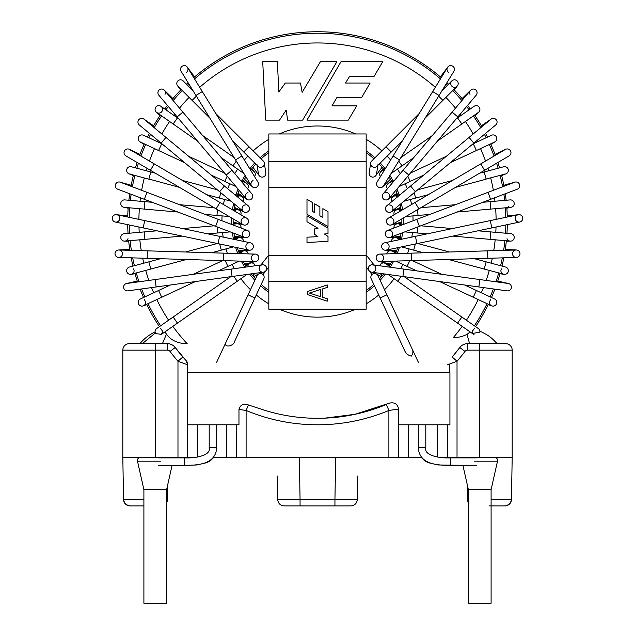 <?xml version="1.0" encoding="UTF-8"?>
<svg xmlns="http://www.w3.org/2000/svg" width="635" height="635" viewBox="0 0 635 635"><rect width="100%" height="100%" fill="white"/><g stroke="black" fill="none" stroke-linecap="round" stroke-linejoin="round"><path stroke-width="0.95" d="M491.101 489.68L491.101 603.25L468.384 603.25L468.384 489.68L491.101 489.68L497.507 461.193C497.729 458.891 496.673 457.573 494.347 457.232L465.137 457.232L468.384 457.232L463.24 457.843M166.616 489.68L166.616 603.25L143.899 603.25L143.899 489.68L166.616 489.68L172.093 465.328L167.759 484.592L167.497 499.531L166.616 499.554M277.265 476.02L277.685 499.531C278.122 503.412 280.281 505.539 284.17 505.904C280.281 505.539 278.122 503.412 277.685 499.531A73364.852 73364.844 -91 0 1 277.447 486.466M357.735 476.02L357.315 499.531C356.878 503.412 354.719 505.539 350.83 505.904L284.17 505.904L300.061 505.904L284.17 505.904L300.061 505.904L300.061 499.531L277.685 499.531M299.323 457.232L300.061 499.531L334.939 499.531L334.939 505.904L350.83 505.904C354.719 505.539 356.878 503.412 357.315 499.531L334.939 499.531L335.677 457.232M280.479 499.57L286.568 499.57M143.899 499.539L123.547 499.531L122.809 457.232L122.809 350.155L155.257 350.155L155.257 457.232L177.975 457.232L177.975 361.236L187.706 364.871L177.975 361.236L182.864 356.981L185.999 360.482A6.493 6.493 142.4 0 1 187.627 363.879L187.261 362.514M143.899 505.904L130.04 505.904L143.899 505.904M505.698 343.662L467.574 343.662L505.698 343.662A6.493 6.493 0 0 1 512.191 350.155L512.191 457.232L447.294 457.232L447.294 424.783L447.294 457.232L438.753 457.232M488.926 343.662L479.742 343.662L479.742 457.232M398.621 457.232L398.621 409.059L398.621 457.232L388.89 457.232L388.89 410.456L398.621 409.059L398.621 457.232L421.513 457.232M324.858 418.14A178.467 178.467 0 0 0 354.933 414.322A178.467 178.467 0 0 1 324.858 418.14L354.933 414.322L389.509 403.122A6.493 6.493 0 0 1 389.533 403.114A6.493 6.493 0 0 0 389.509 403.122A6.493 6.493 96.9 0 1 389.604 403.082A6.493 6.493 96.9 0 0 389.509 403.122L388.715 403.471M196.247 457.232L177.975 457.232M187.706 457.232L187.706 424.783L187.706 457.232M213.487 457.232L226.647 457.232L226.647 424.783M398.621 424.783L449.929 424.783L449.929 372.832L187.666 372.832L187.666 424.783L238.966 424.783L238.966 409.432L246.11 410.456L246.11 457.232L236.379 457.232L236.379 424.783L236.379 457.232L226.647 457.232M263.033 409.781A178.467 178.467 0 0 0 386.382 404.463L388.89 410.456A184.96 184.96 0 0 1 246.11 410.456L248.412 404.963L263.08 409.797M452.136 356.981L457.025 361.236L447.294 364.871M453.604 355.267L452.16 356.997L457.025 361.236A184.96 184.96 0 0 0 464.987 351.441L459.811 347.52L453.604 355.267A178.467 178.467 0 0 0 459.811 347.52A9.731 9.731 0 0 1 467.574 343.662L467.574 350.155L512.191 350.155M164.87 331.93A188.349 188.349 0 0 0 167.727 335.78L166.457 334.161L162.417 343.662L167.426 343.662L167.426 350.155L155.257 350.155L155.257 343.662L129.302 343.662L167.426 343.662A9.731 9.731 0 0 1 175.189 347.52A178.467 178.467 0 0 0 182.864 356.981A178.467 178.467 0 0 1 175.189 347.52L186.007 360.49L187.706 364.871L185.999 360.482A6.493 6.493 142.4 0 1 187.627 363.879A6.493 6.493 142.4 0 0 186.095 360.585A6.493 6.493 142.4 0 1 187.627 363.879M246.11 457.232L388.89 457.232M155.257 457.232L122.809 457.232M129.302 343.662A6.493 6.493 0 0 0 122.809 350.155A6.493 6.493 0 0 1 129.302 343.662M504.96 505.904A6.493 6.493 0 0 0 511.453 499.531C510.77 503.158 508.611 505.285 504.96 505.904L489.474 505.904L504.96 505.904A6.493 6.493 -90 0 0 511.453 499.531L512.191 457.232M468.384 499.554L467.503 499.531L467.241 484.592L462.907 465.328L438.094 464.963L427.982 462.605L424.474 460.621L421.108 457.232M511.453 499.531L491.101 499.539M127.698 224.647A189.825 189.825 0 0 0 128.04 233.339A189.825 189.825 0 0 1 127.698 224.647M128.651 240.776A189.825 189.825 0 0 0 129.865 250.317A189.825 189.825 0 0 1 128.651 240.776M131.167 257.826A189.825 189.825 0 0 0 132.969 266.089A189.825 189.825 0 0 1 131.167 257.826M133.66 268.859A189.825 189.825 0 0 0 134.112 270.589A3.731 3.731 0 0 1 130.905 274.336A3.731 3.731 0 0 0 134.112 270.589A189.825 189.825 0 0 1 133.66 268.859M134.866 273.304A189.825 189.825 0 0 0 137.549 281.988A189.825 189.825 0 0 1 134.866 273.304M140.121 289.163A189.825 189.825 0 0 0 143.526 297.513A189.825 189.825 0 0 1 140.121 289.163M144.47 299.641A189.825 189.825 0 0 0 145.661 302.22A3.731 3.731 0 0 1 138.549 303.951A3.731 3.731 0 0 1 140.359 298.99L158.591 290.489L161.742 297.251L143.51 305.752A3.731 3.731 0 0 0 145.661 302.22A189.825 189.825 0 0 1 144.47 299.641A3.731 3.731 0 0 1 144.47 299.641M146.645 304.292A189.825 189.825 0 0 0 159.409 326.644A189.825 189.825 0 0 1 146.645 304.292M160.52 328.295A189.825 189.825 0 0 0 162.52 331.184A189.825 189.825 0 0 1 160.52 328.295M472.48 331.184A189.825 189.825 0 0 0 474.48 328.295A189.825 189.825 0 0 1 472.48 331.184M475.591 326.644A189.825 189.825 0 0 0 488.355 304.292A189.825 189.825 0 0 1 475.591 326.644M489.339 302.22A189.825 189.825 0 0 0 490.53 299.641A3.731 3.731 0 0 0 490.53 299.641A189.825 189.825 0 0 1 489.339 302.22A3.731 3.731 0 0 0 496.451 303.951A3.731 3.731 0 0 0 494.641 298.99A3.731 3.731 0 0 1 496.451 303.951A3.731 3.731 0 0 1 491.49 305.752L473.258 297.251L476.409 290.489L494.641 298.99M491.474 297.513A189.825 189.825 0 0 0 494.879 289.163A189.825 189.825 0 0 1 491.474 297.513M497.451 281.988A189.825 189.825 0 0 0 500.134 273.304A189.825 189.825 0 0 1 497.451 281.988M500.888 270.589A189.825 189.825 0 0 0 501.34 268.859A189.825 189.825 0 0 1 500.888 270.589A3.731 3.731 0 0 0 504.095 274.336A3.731 3.731 0 0 0 508.31 271.169A3.731 3.731 0 0 0 505.135 266.946L505.135 266.946M502.031 266.089A189.825 189.825 0 0 0 503.833 257.826A189.825 189.825 0 0 1 502.031 266.089M505.135 250.317A189.825 189.825 0 0 0 506.349 240.776A189.825 189.825 0 0 1 505.135 250.317M506.96 233.339A189.825 189.825 0 0 0 507.301 224.647A189.825 189.825 0 0 1 506.96 233.339M507.27 217.027A189.825 189.825 0 0 0 506.817 207.693A189.825 189.825 0 0 1 507.27 217.027M506.119 200.255A189.825 189.825 0 0 0 505.277 193.762A189.825 189.825 0 0 1 506.119 200.255M504.007 186.261A189.825 189.825 0 0 0 501.539 175.054A189.825 189.825 0 0 1 504.007 186.261M499.562 167.862A189.825 189.825 0 0 0 497.896 162.489A189.825 189.825 0 0 1 499.562 167.862M495.379 155.305A189.825 189.825 0 0 0 490.688 143.867A189.825 189.825 0 0 1 495.379 155.305M487.497 137.112A189.825 189.825 0 0 0 485.592 133.382A189.825 189.825 0 0 1 487.497 137.112M481.925 126.722A189.825 189.825 0 0 0 474.615 115.046A189.825 189.825 0 0 1 481.925 126.722M470.305 108.958A189.825 189.825 0 0 0 467.598 105.37A189.825 189.825 0 0 1 470.305 108.958M462.828 99.457A189.825 189.825 0 0 0 453.811 89.471A189.825 189.825 0 0 1 462.828 99.457M448.516 84.217A189.825 189.825 0 0 0 446.897 82.693A189.825 189.825 0 0 1 448.516 84.217M441.246 77.629A189.825 189.825 0 0 0 193.754 77.629A189.825 189.825 0 0 1 441.246 77.629M188.103 82.693A189.825 189.825 0 0 0 186.484 84.217A189.825 189.825 0 0 1 188.103 82.693M181.189 89.471A189.825 189.825 0 0 0 172.172 99.457A189.825 189.825 0 0 1 181.189 89.471M167.402 105.37A189.825 189.825 0 0 0 164.695 108.958A189.825 189.825 0 0 1 167.402 105.37M160.385 115.046A189.825 189.825 0 0 0 153.075 126.722A189.825 189.825 0 0 1 160.385 115.046M149.408 133.382A189.825 189.825 0 0 0 147.503 137.112A189.825 189.825 0 0 1 149.408 133.382M144.312 143.867A189.825 189.825 0 0 0 139.621 155.305A189.825 189.825 0 0 1 144.312 143.867M137.104 162.489A189.825 189.825 0 0 0 135.438 167.862A189.825 189.825 0 0 1 137.104 162.489M133.461 175.054A189.825 189.825 0 0 0 130.993 186.261A189.825 189.825 0 0 1 133.461 175.054M129.723 193.762A189.825 189.825 0 0 0 128.881 200.255A189.825 189.825 0 0 1 129.723 193.762M128.183 207.693A189.825 189.825 0 0 0 127.73 217.027A189.825 189.825 0 0 1 128.183 207.693M233.132 221.575A84.368 84.368 0 0 0 233.172 224.139A84.368 84.368 0 0 1 233.18 218.884A84.368 84.368 0 0 0 233.132 221.575M233.958 233.307A84.368 84.368 0 0 0 234.902 238.776A84.368 84.368 0 0 1 233.958 233.307M237.276 247.69A84.368 84.368 0 0 0 239.173 252.913A84.368 84.368 0 0 1 237.276 247.69M243.022 261.207A84.368 84.368 0 0 0 245.856 266.121A84.368 84.368 0 0 1 243.022 261.207M251.293 273.86A84.368 84.368 0 0 0 255.556 278.844A84.368 84.368 0 0 1 251.293 273.86M261.199 284.401A84.368 84.368 0 0 0 268.827 290.481A84.368 84.368 0 0 1 261.199 284.401M366.173 290.481A84.368 84.368 0 0 0 373.801 284.401A84.368 84.368 0 0 1 366.173 290.481M379.444 278.844A84.368 84.368 0 0 0 383.707 273.86A84.368 84.368 0 0 1 379.444 278.844M389.144 266.121A84.368 84.368 0 0 0 391.978 261.207A84.368 84.368 0 0 1 389.144 266.121M395.827 252.913A84.368 84.368 0 0 0 397.724 247.69A84.368 84.368 0 0 1 395.827 252.913M400.098 238.776A84.368 84.368 0 0 0 401.042 233.307A84.368 84.368 0 0 1 400.098 238.776M401.828 224.139A84.368 84.368 0 0 0 401.82 218.884A84.368 84.368 0 0 1 401.828 224.139M400.995 209.455A84.368 84.368 0 0 0 400.106 204.422A84.368 84.368 0 0 1 400.995 209.455M397.629 195.175A84.368 84.368 0 0 0 395.875 190.341A84.368 84.368 0 0 1 397.629 195.175M391.858 181.713A84.368 84.368 0 0 0 389.033 176.847A84.368 84.368 0 0 1 391.858 181.713M383.865 169.482A84.368 84.368 0 0 0 379.222 164.06A84.368 84.368 0 0 1 383.865 169.482M373.896 158.829A84.368 84.368 0 0 0 366.173 152.662A84.368 84.368 0 0 1 373.896 158.829M268.827 152.662A84.368 84.368 0 0 0 261.104 158.829A84.368 84.368 0 0 1 268.827 152.662M255.778 164.06A84.368 84.368 0 0 0 251.135 169.482A84.368 84.368 0 0 1 255.778 164.06M245.967 176.847A84.368 84.368 0 0 0 243.141 181.713A84.368 84.368 0 0 1 245.967 176.847M239.125 190.341A84.368 84.368 0 0 0 237.371 195.175A84.368 84.368 0 0 1 239.125 190.341M234.894 204.422A84.368 84.368 0 0 0 234.005 209.455A84.368 84.368 0 0 1 234.894 204.422M370.118 83.034L345.503 83.034L349.631 76.24L374.174 76.24L382.722 61.714L341.003 61.714L306.959 120.118L348.313 120.118L356.735 105.87L332.002 105.87L336.907 97.544L361.632 97.544L370.118 83.034M300.506 83.034L285.282 83.034L278.828 92.011L277.392 61.714L262.707 61.714L265.748 120.118L279.543 120.118L286.179 110.085L287.607 120.118L302.657 120.118L336.875 61.714L320.397 61.714L302.117 92.345L300.506 83.034M257.104 165.386L258.477 173.974A3.731 3.731 0 0 0 262.747 177.07A3.731 3.731 0 0 0 265.843 172.799L264.279 163.012A3.731 3.731 0 0 0 263.239 160.965L215.829 113.554M256.913 164.195A3.731 3.731 0 0 0 261.247 167.275A3.731 3.731 0 0 0 264.279 163.012M263.414 272.193A3.731 3.731 0 0 0 265.533 265.843A3.731 3.731 0 0 0 262.398 264.795L231.069 269.113L232.085 276.503L263.422 272.193A3.731 3.731 0 0 0 265.533 265.843A3.731 3.731 0 0 0 259.667 270.343A3.731 3.731 0 0 0 264.985 271.597M187.809 465.304L196.906 464.963L207.018 462.605L210.526 460.621L213.892 457.232M184.547 465.328C196.842 465.344 215.829 464.804 216.67 447.643L209.201 447.643C211.471 456.12 193.199 458.43 184.547 457.867L184.547 465.328L158.607 465.328M209.201 424.783L209.201 447.643M124.095 285.313A3.731 3.731 0 0 1 126.825 283.464L155.13 279.567L156.147 286.956L127.849 290.854A3.731 3.731 0 0 1 124.095 285.313M255.024 261.564A3.731 3.731 0 0 0 257.254 254.762A3.731 3.731 0 0 0 255.246 254.103L223.83 253.159L223.607 260.62L255.024 261.564A3.731 3.731 0 0 0 257.254 254.762A3.731 3.731 0 0 0 251.468 257.135A3.731 3.731 0 0 0 255.969 261.477L244.626 264.081M116.824 250.523A3.731 3.731 0 0 1 118.864 249.984L147.391 250.849L147.376 251.444L147.161 258.31L118.642 257.445A3.731 3.731 0 0 1 116.824 250.523A3.731 3.731 0 0 0 118.642 257.445A3.731 3.731 0 0 1 116.824 250.523M118.547 249.992A3.731 3.731 0 0 1 122.476 253.508A3.731 3.731 0 0 1 118.959 257.437A3.731 3.731 0 0 0 122.476 253.508A3.731 3.731 0 0 0 118.547 249.992L129.723 249.372M250.38 242.816L116.776 214.717A3.731 3.731 0 0 0 112.292 218.019A3.731 3.731 0 0 0 115.229 222.02M249.404 242.745A3.731 3.731 0 0 0 245.888 246.674A3.731 3.731 0 0 0 249.817 250.19L238.371 250.825M248.841 250.119A3.731 3.731 0 0 0 251.174 243.078A3.731 3.731 0 0 1 248.841 250.119L218.051 243.642L219.583 236.339M116.451 214.67A3.731 3.731 0 0 1 119.713 218.821A3.731 3.731 0 0 1 115.546 222.075A3.731 3.731 0 0 0 119.713 218.821A3.731 3.731 0 0 0 116.451 214.67L127.762 216.019M244.721 237.395A3.731 3.731 0 0 0 249.547 235.244A3.731 3.731 0 0 0 247.007 230.299A3.731 3.731 0 0 0 242.506 232.767A3.731 3.731 0 0 0 244.721 237.395A3.731 3.731 0 0 0 249.547 235.244A3.731 3.731 0 0 0 247.007 230.299A3.731 3.731 0 0 1 249.73 234.601A3.731 3.731 0 0 1 245.634 237.617L234.426 236.276M218.257 219.392L215.614 226.346L117.697 189.198A3.731 3.731 0 0 1 115.53 184.396A3.731 3.731 0 0 1 120.706 182.38A3.731 3.731 0 0 0 120.34 182.221A3.731 3.731 0 0 1 120.706 182.38M118.015 189.301A3.731 3.731 0 0 1 115.427 184.698A3.731 3.731 0 0 1 120.039 182.118A3.731 3.731 0 0 0 115.427 184.698A3.731 3.731 0 0 0 118.015 189.301M245.134 217.678A3.731 3.731 0 0 0 241.443 222.988A3.731 3.731 0 0 0 247.888 223.528A3.731 3.731 0 0 0 245.134 217.678M242.935 224.615A3.731 3.731 0 0 0 248.039 223.282A3.731 3.731 0 0 0 246.713 218.178A3.731 3.731 0 0 1 248.039 223.282A3.731 3.731 0 0 1 242.935 224.615L216.122 208.875L219.9 202.438L246.713 218.178M125.865 155.885A3.731 3.731 0 0 1 124.539 150.781A3.731 3.731 0 0 1 129.643 149.455L154.21 163.87L150.431 170.307L125.865 155.885M129.357 149.296A3.731 3.731 0 0 1 130.85 150.582A3.731 3.731 0 0 0 129.357 149.296L139.986 154.337M245.451 204.907A3.731 3.731 115.2 0 0 242.411 210.209A3.731 3.731 115.2 0 0 248.428 211.272A3.731 3.731 115.2 0 0 247.388 205.256L247.388 205.256M243.403 211.495A3.731 3.731 0 0 0 248.666 211.01A3.731 3.731 0 0 0 248.182 205.756A3.731 3.731 0 0 1 248.666 211.01A3.731 3.731 0 0 1 243.403 211.495L219.631 191.738L224.401 185.999L248.182 205.756M139.279 124.96A3.731 3.731 0 0 1 138.795 119.705A3.731 3.731 0 0 1 144.05 119.221L165.933 137.406L161.163 143.145L139.279 124.96M238.046 193.215L246.864 199.311A3.731 3.731 0 0 0 252.055 198.358A3.731 3.731 0 0 0 251.111 193.167L251.111 193.167M247.991 192.643A3.731 3.731 0 0 0 245.57 197.739A3.731 3.731 0 0 0 250.96 199.406A3.731 3.731 0 0 0 251.841 193.834A3.731 3.731 0 0 1 250.96 199.406A3.731 3.731 0 0 1 245.57 197.739A3.731 3.731 0 0 1 247.991 192.643M158.798 95.179A3.731 3.731 0 0 1 159.242 89.924A3.731 3.731 0 0 1 164.505 90.368L182.856 112.117L177.157 116.927L158.798 95.179A3.731 3.731 0 0 0 159.044 95.44A3.731 3.731 0 0 1 158.798 95.179M164.267 90.106A3.731 3.731 0 0 1 165.029 94.361A3.731 3.731 0 0 0 164.267 90.106L172.91 98.584M253.04 180.578A3.731 3.731 0 0 0 251.516 185.88A3.731 3.731 0 0 0 256.643 187.103A3.731 3.731 0 0 0 257.873 181.967A3.731 3.731 0 0 1 256.643 187.103A3.731 3.731 0 0 1 251.516 185.88L235.553 159.901L241.911 155.996L257.873 181.967M244.546 179.205L252.079 186.587A3.731 3.731 0 0 0 257.358 186.531A3.731 3.731 0 0 0 257.302 181.261M181.094 71.287A3.731 3.731 0 0 1 182.316 66.151A3.731 3.731 0 0 1 187.452 67.373L202.311 91.567L195.953 95.472L181.094 71.287M187.254 67.096A3.731 3.731 0 0 1 186.507 72.319A3.731 3.731 0 0 0 187.254 67.096L194.604 76.906M209.931 118.213L177.879 86.169A3.731 3.731 0 0 1 179.403 79.97A3.731 3.731 0 0 1 183.158 80.891A3.731 3.731 0 0 0 176.847 82.875A3.731 3.731 0 0 1 183.158 80.891L193.103 90.829M254.564 176.593A3.731 3.731 0 0 0 253.722 171.291A3.731 3.731 0 0 1 254.564 176.593A3.731 3.731 0 0 0 254.524 172.053L251.833 168.608M155.4 110.903A3.731 3.731 0 0 1 160.957 106.339L177.435 117.88L173.157 123.992L156.678 112.451A3.731 3.731 0 0 1 156.631 106.37A3.731 3.731 0 0 1 161.592 111.895A3.731 3.731 0 0 1 156.321 112.165A3.731 3.731 0 0 0 161.592 111.895A3.731 3.731 0 0 0 156.631 106.37A3.731 3.731 0 0 0 155.4 110.903M247.547 188.746A3.731 3.731 0 0 0 246.142 183.118A3.731 3.731 0 0 1 247.547 188.746A3.731 3.731 0 0 0 247.055 183.721L243.697 180.697M139.946 141.795A3.731 3.731 0 0 1 138.66 136.85A3.731 3.731 0 0 1 143.51 135.255A3.731 3.731 0 0 0 138.66 136.85A3.731 3.731 0 0 0 139.946 141.795L144.082 144.375L139.954 141.803A3.731 3.731 0 0 1 139.946 141.795A3.731 3.731 0 0 1 138.66 136.85A3.731 3.731 0 0 1 143.51 135.255L161.742 143.756L158.591 150.519L140.359 142.018A3.731 3.731 0 0 1 139.946 141.795A3.731 3.731 0 0 1 139.946 141.795A3.731 3.731 0 0 0 140.359 142.018A3.731 3.731 0 0 1 139.954 141.803M243.038 201.486A3.731 3.731 0 0 0 240.736 196.072A3.731 3.731 0 0 1 243.038 201.486A3.731 3.731 0 0 0 237.395 196.794M130.493 174.101A3.731 3.731 0 0 1 126.778 169.402A3.731 3.731 0 0 1 131.35 166.767L150.781 171.974L148.852 179.181L129.421 173.974M240.855 214.741A3.731 3.731 0 0 0 237.657 209.772A3.731 3.731 0 0 1 240.855 214.741A3.731 3.731 111.9 0 0 234.529 211.026M124.198 207.343A3.731 3.731 0 0 1 120.801 203.295A3.731 3.731 0 0 1 124.849 199.906L144.883 201.66L144.24 209.09L124.198 207.343M123.746 207.272A3.731 3.731 0 0 1 120.872 202.851A3.731 3.731 0 0 1 125.293 199.969A3.731 3.731 0 0 0 120.872 202.851A3.731 3.731 0 0 0 123.746 207.272L128.151 208.209M241.03 228.013A3.731 3.731 0 0 0 237.006 223.806A3.731 3.731 0 0 1 241.03 228.013A3.731 3.731 0 0 0 238.109 223.869L233.14 222.814M124.849 241.109A3.731 3.731 0 0 1 120.801 237.712A3.731 3.731 0 0 1 124.198 233.672L144.24 231.918L144.883 239.355L124.849 241.109M128.016 238.697A3.731 3.731 0 0 1 120.793 237.26A3.731 3.731 0 0 1 124.65 233.656A3.731 3.731 0 0 0 120.793 237.26A3.731 3.731 0 0 0 128.016 238.697M243.499 241.371A3.731 3.731 0 0 0 238.808 237.728A3.731 3.731 0 0 1 243.499 241.371A3.731 3.731 91.9 0 0 236.339 239.863M131.35 274.249A3.731 3.731 0 0 1 126.778 271.605A3.731 3.731 0 0 1 129.421 267.041L148.852 261.834L150.781 269.042L131.35 274.249M248.245 253.897A3.731 3.731 0 0 0 242.991 251.135A3.731 3.731 0 0 1 248.245 253.897A3.731 3.731 0 0 0 240.935 253.675M143.089 305.919A3.731 3.731 0 0 1 138.382 303.53A3.731 3.731 0 0 1 140.78 298.823A3.731 3.731 0 0 0 138.382 303.53A3.731 3.731 0 0 0 143.089 305.919L146.844 304.697M245.086 264.858L250.428 263.112A3.731 3.731 0 0 0 247.92 265.93M255.206 265.787A3.731 3.731 0 0 0 249.444 263.604A3.731 3.731 0 0 1 255.206 265.787M162.417 343.662L142.327 343.662L155.337 332.962L155.654 333.597A3.731 3.731 0 0 1 156.678 328.557L173.157 317.024L177.435 323.136L160.957 334.677M155.115 332.073A3.731 3.731 0 0 1 157.051 328.327A3.731 3.731 0 0 0 155.115 332.073M248.102 294.823L254.865 297.982L263.803 278.813A3.731 3.731 0 0 0 262.001 273.852A3.731 3.731 0 0 0 257.04 275.653L216.543 362.506M450.453 465.328C438.158 465.344 419.171 464.804 418.33 447.643L425.799 447.643C423.529 456.12 441.801 458.43 450.453 457.867L450.453 465.328L476.393 465.328M425.799 424.783L425.799 447.643M386.898 294.823L380.135 297.982L371.197 278.813A3.731 3.731 0 0 1 372.999 273.852A3.731 3.731 0 0 1 377.96 275.653L418.457 362.506M472.757 330.137L472.416 333.47L479.877 332.145A3.731 3.731 0 0 0 478.322 328.557A3.731 3.731 0 0 1 479.877 332.145L479.909 331.224M379.793 265.787A3.731 3.731 0 0 1 384.572 263.112A3.731 3.731 0 0 0 379.793 265.787A3.731 3.731 0 0 1 385.556 263.604A3.731 3.731 0 0 0 384.572 263.112A3.731 3.731 0 0 1 385.556 263.604L390.85 267.311M488.156 304.697L491.911 305.919A3.731 3.731 0 0 0 496.618 303.53A3.731 3.731 0 0 0 494.22 298.823M386.755 253.897A3.731 3.731 0 0 1 390.954 250.817A3.731 3.731 0 0 0 386.755 253.897A3.731 3.731 0 0 1 392.009 251.135L397.256 253.579M503.65 274.249A3.731 3.731 0 0 0 508.222 271.605A3.731 3.731 0 0 0 505.579 267.041A3.731 3.731 0 0 1 508.222 271.605A3.731 3.731 0 0 1 503.65 274.249L484.219 269.042L486.148 261.834L505.579 267.041M391.501 241.371A3.731 3.731 88.1 0 1 395.105 237.601A3.731 3.731 88.1 0 0 391.501 241.371A3.731 3.731 0 0 1 396.192 237.728L401.741 239.212M395.105 237.601A3.731 3.731 88.1 0 1 398.661 239.863A3.731 3.731 88.1 0 0 395.105 237.601L400.36 237.427M506.984 238.697A3.731 3.731 0 0 0 514.207 237.26A3.731 3.731 0 0 0 510.349 233.656M510.151 241.109A3.731 3.731 0 0 0 514.199 237.712A3.731 3.731 0 0 0 510.802 233.672A3.731 3.731 0 0 1 514.199 237.712A3.731 3.731 0 0 1 510.151 241.109L490.117 239.355L490.76 231.918L510.802 233.672M393.97 228.013A3.731 3.731 0 0 1 396.891 223.869A3.731 3.731 0 0 0 393.97 228.013A3.731 3.731 0 0 1 400.756 225.433A3.731 3.731 0 0 0 397.994 223.806L403.733 224.306M508.31 206.653A3.731 3.731 0 0 0 514.128 202.851A3.731 3.731 0 0 0 509.707 199.969M510.802 207.343A3.731 3.731 0 0 0 514.199 203.295A3.731 3.731 0 0 0 510.151 199.906A3.731 3.731 0 0 1 514.199 203.295A3.731 3.731 0 0 1 510.802 207.343L490.76 209.09L490.117 201.66L510.151 199.906M394.144 214.741A3.731 3.731 68.1 0 1 400.471 211.026A3.731 3.731 68.1 0 0 394.144 214.741A3.731 3.731 0 0 1 397.343 209.772L403.527 209.233M486.108 179.03L505.579 173.974A3.731 3.731 0 0 1 504.507 174.101A3.731 3.731 0 0 0 506.008 173.831L501.666 175.577M505.579 173.974A3.731 3.731 0 0 0 508.222 169.402A3.731 3.731 0 0 0 503.65 166.767A3.731 3.731 0 0 1 508.222 169.402A3.731 3.731 0 0 1 505.579 173.974M391.962 201.486A3.731 3.731 0 0 1 397.605 196.794A3.731 3.731 0 0 0 391.962 201.486A3.731 3.731 0 0 1 394.264 196.072L400.479 194.413M450.326 162.687L494.641 142.018A3.731 3.731 0 0 0 495.046 141.803L490.918 144.375L495.046 141.803A3.731 3.731 0 0 0 496.229 136.66A3.731 3.731 0 0 0 491.093 135.469M495.046 141.803A3.731 3.731 0 0 0 495.054 141.795A3.731 3.731 0 0 0 496.34 136.85A3.731 3.731 0 0 0 491.49 135.255A3.731 3.731 0 0 1 496.34 136.85A3.731 3.731 0 0 1 494.641 142.018A3.731 3.731 0 0 0 495.054 141.795M387.453 188.746A3.731 3.731 0 0 1 387.945 183.721A3.731 3.731 0 0 0 387.453 188.746A3.731 3.731 0 0 1 388.858 183.118A3.731 3.731 0 0 0 387.945 183.721A3.731 3.731 0 0 1 388.858 183.118L394.383 180.538M479.6 110.903A3.731 3.731 0 0 1 478.322 112.451A3.731 3.731 0 0 0 478.552 106.513A3.731 3.731 0 0 0 474.043 106.339A3.731 3.731 0 0 1 479.6 110.903A3.731 3.731 0 0 0 474.043 106.339L457.565 117.88L461.843 123.992L478.322 112.451A3.731 3.731 0 0 0 478.679 112.165L474.94 115.53M380.436 176.593A3.731 3.731 0 0 1 380.476 172.053A3.731 3.731 0 0 0 380.436 176.593A3.731 3.731 0 0 1 381.278 171.291L385.508 168.331M380.476 172.053A3.731 3.731 0 0 1 384.072 170.672A3.731 3.731 0 0 0 380.476 172.053L383.167 168.608M425.069 118.213L457.121 86.169A3.731 3.731 0 0 0 455.597 79.97A3.731 3.731 0 0 0 451.842 80.891A3.731 3.731 0 0 1 458.153 82.875A3.731 3.731 0 0 0 451.842 80.891L441.897 90.829M451.541 81.224A3.731 3.731 0 0 0 452.176 86.463A3.731 3.731 0 0 0 457.414 85.828L454.231 89.9M378.087 164.195A3.731 3.731 0 0 1 373.753 167.275A3.731 3.731 0 0 1 371.761 160.965L419.171 113.554M377.896 165.386L376.523 173.974A3.731 3.731 0 0 1 372.253 177.07A3.731 3.731 0 0 1 369.157 172.799L370.721 163.012M440.396 76.906L447.746 67.096A3.731 3.731 0 0 0 448.493 72.319M453.906 71.287A3.731 3.731 0 0 0 452.684 66.151A3.731 3.731 0 0 0 447.548 67.373A3.731 3.731 0 0 1 452.684 66.151A3.731 3.731 0 0 1 453.906 71.287L439.047 95.472L432.689 91.567L447.548 67.373M393.089 155.996L399.447 159.901L383.484 185.88A3.731 3.731 0 0 1 378.357 187.103A3.731 3.731 0 0 1 377.126 181.967L432.689 91.567M382.921 186.587A3.731 3.731 0 0 1 377.642 186.531A3.731 3.731 0 0 1 377.698 181.261A3.731 3.731 0 0 0 377.642 186.531A3.731 3.731 0 0 0 382.921 186.587L390.454 179.205M462.089 98.584L470.733 90.106A3.731 3.731 0 0 0 469.971 94.361M476.202 95.179A3.731 3.731 0 0 0 475.758 89.924A3.731 3.731 0 0 0 470.495 90.368A3.731 3.731 0 0 1 475.758 89.924A3.731 3.731 0 0 1 476.202 95.179L457.843 116.927L452.144 112.117L470.495 90.368M403.106 170.204L408.805 175.022L388.866 198.644A3.731 3.731 0 0 1 383.603 199.088A3.731 3.731 0 0 1 383.159 193.834L452.144 112.117M387.009 192.643A3.731 3.731 0 0 1 388.628 198.898A3.731 3.731 0 0 1 382.397 197.175A3.731 3.731 0 0 1 387.009 192.643A3.731 3.731 0 0 1 388.628 198.898A3.731 3.731 0 0 1 382.397 197.175A3.731 3.731 0 0 1 387.009 192.643M495.721 124.96A3.731 3.731 0 0 0 496.205 119.705A3.731 3.731 0 0 0 490.95 119.221A3.731 3.731 0 0 1 496.205 119.705A3.731 3.731 0 0 1 495.721 124.96L473.837 143.145L469.067 137.406L490.95 119.221M410.599 185.999L415.369 191.738L391.589 211.495A3.731 3.731 0 0 1 386.334 211.01A3.731 3.731 0 0 1 386.818 205.756L469.067 137.406M389.549 204.907A3.731 3.731 64.8 0 1 390.803 211.995A3.731 3.731 64.8 0 1 385.834 210.225A3.731 3.731 64.8 0 1 387.612 205.256A3.731 3.731 64.8 0 0 385.834 210.225A3.731 3.731 64.8 0 0 392.882 207.978A3.731 3.731 64.8 0 0 389.549 204.907M509.135 155.885A3.731 3.731 0 0 0 510.461 150.781A3.731 3.731 0 0 0 505.357 149.455A3.731 3.731 0 0 1 510.461 150.781A3.731 3.731 0 0 1 509.135 155.885L484.568 170.307L480.79 163.87L505.357 149.455M415.099 202.438L418.878 208.875L392.065 224.615A3.731 3.731 0 0 1 386.961 223.282A3.731 3.731 0 0 1 388.287 218.178A3.731 3.731 0 0 0 387.874 224.33A3.731 3.731 0 0 0 393.756 222.464A3.731 3.731 0 0 0 389.866 217.678A3.731 3.731 0 0 1 393.756 222.464A3.731 3.731 0 0 1 387.874 224.33A3.731 3.731 0 0 1 388.287 218.178L480.79 163.87M516.985 189.301A3.731 3.731 0 0 0 519.573 184.698A3.731 3.731 0 0 0 514.961 182.118L503.825 185.277M514.66 182.221A3.731 3.731 0 0 0 514.652 182.221A3.731 3.731 0 0 0 514.294 182.38A3.731 3.731 0 0 1 519.47 184.396A3.731 3.731 0 0 1 517.287 189.206A3.731 3.731 0 0 0 519.47 184.396A3.731 3.731 0 0 0 514.66 182.221L488.021 192.349M390.279 237.395A3.731 3.731 0 0 1 385.453 235.244A3.731 3.731 0 0 1 387.993 230.299A3.731 3.731 0 0 1 392.493 232.767A3.731 3.731 0 0 1 390.279 237.395A3.731 3.731 0 0 0 392.493 232.767A3.731 3.731 0 0 0 387.993 230.299A3.731 3.731 0 0 0 385.27 234.601A3.731 3.731 0 0 0 389.366 237.617A3.731 3.731 0 0 1 385.27 234.601A3.731 3.731 0 0 1 387.993 230.299M507.238 216.019L518.549 214.67A3.731 3.731 0 0 0 515.287 218.821A3.731 3.731 0 0 0 519.454 222.075M519.065 214.638A3.731 3.731 0 0 0 518.223 214.717A3.731 3.731 0 0 1 522.708 218.019A3.731 3.731 0 0 1 519.771 222.02A3.731 3.731 0 0 0 519.065 214.638M416.949 243.642L491.823 227.901L490.291 220.599L415.417 236.339L416.949 243.642L386.159 250.119A3.731 3.731 0 0 1 383.826 243.078M385.596 242.745A3.731 3.731 0 0 1 389.112 246.674A3.731 3.731 0 0 1 385.183 250.19A3.731 3.731 0 0 0 389.112 246.674A3.731 3.731 0 0 0 385.596 242.745M505.277 249.372L516.453 249.992A3.731 3.731 0 0 0 512.524 253.508A3.731 3.731 0 0 0 516.041 257.437M518.176 250.523A3.731 3.731 0 0 0 516.136 249.984A3.731 3.731 0 0 1 519.859 254.659A3.731 3.731 0 0 1 516.366 257.445A3.731 3.731 0 0 0 518.176 250.523M411.17 253.159L411.393 260.62L379.976 261.564A3.731 3.731 0 0 1 377.746 254.762A3.731 3.731 0 0 1 379.754 254.103L516.136 249.984M377.746 254.762A3.731 3.731 0 0 1 383.588 257.54A3.731 3.731 0 0 1 378.262 261.207A3.731 3.731 0 0 1 377.746 254.762A3.731 3.731 0 0 1 383.588 257.54A3.731 3.731 0 0 1 378.262 261.207A3.731 3.731 0 0 1 377.746 254.762M478.853 286.956L479.869 279.567L403.931 269.113L402.915 276.503L507.151 290.854A3.731 3.731 0 0 0 510.905 285.313A3.731 3.731 0 0 0 508.175 283.464A3.731 3.731 0 0 1 510.754 289.25A3.731 3.731 0 0 1 507.151 290.854A3.731 3.731 0 0 0 510.905 285.313M402.915 276.503L371.578 272.193A3.731 3.731 0 0 1 369.467 265.843A3.731 3.731 0 0 1 372.602 264.795L403.931 269.113M373.697 265.128A3.731 3.731 0 0 1 375.333 270.343A3.731 3.731 0 0 1 370.014 271.597A3.731 3.731 0 0 0 375.333 270.343A3.731 3.731 0 0 0 373.697 265.128M320.604 289.409L320.604 296.704L309.42 293.06L320.604 289.409M307.769 294.68L327.231 301.173L327.231 298.736L322.262 297.116L322.262 289.004L327.231 287.377L327.231 284.948L307.769 291.433L307.769 294.68M328.009 226.552L328.009 211.677L322.882 208.645L322.882 217.543L319.881 215.781L319.881 206.883L314.666 203.835L314.666 212.685L312.222 211.201L312.222 202.374L306.991 199.295L306.991 214.305L328.009 226.552M328.009 241.379L328.009 236.418L324.398 234.029L328.009 233.521L328.009 228.1L306.991 215.789L306.991 221.718L318.016 228.298L314.666 228.878L314.666 234.355L317.897 236.672L306.991 237.188L306.991 242.475L328.009 241.379M366.173 281.607L366.173 309.181L268.827 309.181L268.827 281.607L366.173 281.607L366.173 255.643L268.827 255.643L268.827 281.607M366.173 161.544L268.827 161.544L268.827 187.5L366.173 187.5L366.173 133.961L268.827 133.961L268.827 161.544M366.173 187.5L366.173 255.643M268.827 255.643L268.827 187.5M142.319 343.662L139.906 343.662C144.034 338.757 148.963 334.899 154.686 332.073L154.797 332.026M145.097 343.662L143.827 343.662M238.966 409.432C240.324 404.717 243.467 403.225 248.412 404.963M389.525 403.114A6.493 6.493 -119 0 0 389.509 403.122C394.533 402.058 397.573 404.035 398.621 409.059A6.493 6.493 -119 0 0 398.621 408.98A6.493 6.493 -119 0 1 398.621 409.059M496.641 343.662L495.705 343.662M493.498 343.662L496.459 343.662M374.531 408.94A178.467 178.467 0 0 1 307.737 418.028A178.467 178.467 0 0 0 374.531 408.94M449.199 364.173L449.929 372.832M187.666 372.832L187.706 364.871M469.575 343.662L467.027 334.32L469.995 332.121A188.349 188.349 0 0 0 470.13 331.93M462.153 326.35A178.618 178.618 0 0 1 453.104 337.82C458.605 337.526 463.24 336.359 467.019 334.32M167.727 335.78C172.085 340.82 178.602 343.503 187.285 343.829A178.618 178.618 0 0 1 172.847 326.35M226.06 342.09C222.98 348.496 233.855 346.154 234.545 341.582L254.865 297.982M404.447 350.21C405.733 353.377 408.027 355.346 411.321 356.108C413.171 353.798 413.401 351.306 411.996 348.647M162.528 332.034A3.731 3.731 0 0 1 161.568 334.145A3.731 3.731 0 0 0 162.528 332.034L161.33 334.312L155.654 333.597M468.384 489.68L462.907 465.328M143.899 489.68L137.493 461.193C137.287 458.867 138.343 457.549 140.652 457.232L169.862 457.232L171.767 457.851M130.04 505.904A6.493 6.493 0 0 1 123.547 499.531C124.23 503.158 126.389 505.285 130.04 505.904A6.493 6.493 90 0 1 123.547 499.531L123.96 501.364M167.497 499.531A6.493 6.493 0 0 1 166.616 502.69A6.493 6.493 -90 0 0 167.497 499.531L166.616 502.277M197.437 457.057L197.437 424.783M408.353 457.232L408.353 424.783M437.563 457.057L437.563 424.783M457.025 361.236L457.025 457.232M464.987 351.441A3.246 3.246 0 0 1 467.574 350.155M167.426 343.662A9.731 9.731 0 0 1 175.189 347.52L170.013 351.441A184.96 184.96 0 0 0 177.975 361.236M167.426 350.155A3.246 3.246 0 0 1 170.013 351.441M467.916 501.364L467.503 499.531A6.493 6.493 90 0 0 468.384 502.69A6.493 6.493 0 0 1 467.503 499.531L468.384 502.277M505.801 217.337A188.349 188.349 0 0 0 505.341 207.82M504.65 200.39A188.349 188.349 0 0 0 503.865 194.302M502.61 186.793A188.349 188.349 0 0 0 500.11 175.443M498.142 168.243A188.349 188.349 0 0 0 496.594 163.251M494.086 156.067A188.349 188.349 0 0 0 489.347 144.486M486.164 137.739A188.349 188.349 0 0 0 484.434 134.342M480.774 127.675A188.349 188.349 0 0 0 473.408 115.895M469.098 109.799A188.349 188.349 0 0 0 466.622 106.521M461.859 100.6A188.349 188.349 0 0 0 452.771 90.511M447.469 85.257A188.349 188.349 0 0 0 446.111 83.971M440.468 78.907A188.349 188.349 0 0 0 194.532 78.907M188.889 83.971A188.349 188.349 0 0 0 187.531 85.257M182.229 90.511A188.349 188.349 0 0 0 173.141 100.6M168.378 106.521A188.349 188.349 0 0 0 165.902 109.799M161.592 115.895A188.349 188.349 0 0 0 154.226 127.675M150.566 134.342A188.349 188.349 0 0 0 148.836 137.739M145.653 144.486A188.349 188.349 0 0 0 140.914 156.067M138.406 163.251A188.349 188.349 0 0 0 136.858 168.243M134.89 175.443A188.349 188.349 0 0 0 132.39 186.793M131.135 194.302A188.349 188.349 0 0 0 130.35 200.39M129.659 207.82A188.349 188.349 0 0 0 129.199 217.337M129.183 224.957A188.349 188.349 0 0 0 129.508 233.204M130.119 240.649A188.349 188.349 0 0 0 131.366 250.365M132.683 257.866A188.349 188.349 0 0 0 134.398 265.708M136.287 272.923A188.349 188.349 0 0 0 139.033 281.781M141.621 288.957A188.349 188.349 0 0 0 144.867 296.886M147.987 303.673A188.349 188.349 0 0 0 160.615 325.803M474.385 325.803A188.349 188.349 0 0 0 487.013 303.673M490.133 296.886A188.349 188.349 0 0 0 493.379 288.957M495.967 281.781A188.349 188.349 0 0 0 498.713 272.923M500.602 265.708A188.349 188.349 0 0 0 502.317 257.866M503.634 250.365A188.349 188.349 0 0 0 504.881 240.649M505.492 233.204A188.349 188.349 0 0 0 505.817 224.957M496.102 219.377A178.618 178.618 0 0 0 495.649 208.669M494.951 201.231A178.618 178.618 0 0 0 494.53 197.842M493.355 190.302A178.618 178.618 0 0 0 490.704 177.959M488.736 170.759A178.618 178.618 0 0 0 487.99 168.299M485.553 161.076A178.618 178.618 0 0 0 480.528 148.598M477.337 141.851A178.618 178.618 0 0 0 476.766 140.716M473.17 133.993A178.618 178.618 0 0 0 465.431 121.475M461.121 115.387A178.618 178.618 0 0 0 460.192 114.141M455.486 108.156A178.618 178.618 0 0 0 445.889 97.393M435.3 87.312A178.618 178.618 0 0 0 199.7 87.312M189.111 97.393A178.618 178.618 0 0 0 179.514 108.156M174.808 114.141A178.618 178.618 0 0 0 173.879 115.387M169.569 121.475A178.618 178.618 0 0 0 161.83 133.993M158.234 140.716A178.618 178.618 0 0 0 157.663 141.851M154.472 148.598A178.618 178.618 0 0 0 149.447 161.076M147.01 168.299A178.618 178.618 0 0 0 146.264 170.759M144.296 177.959A178.618 178.618 0 0 0 141.645 190.302M140.47 197.842A178.618 178.618 0 0 0 140.049 201.231M139.351 208.669A178.618 178.618 0 0 0 138.898 219.377M138.97 227.012A178.618 178.618 0 0 0 139.208 232.354M139.819 239.8A178.618 178.618 0 0 0 141.272 250.658M142.677 258.167A178.618 178.618 0 0 0 143.804 263.184M145.693 270.407A178.618 178.618 0 0 0 148.86 280.424M151.535 287.591A178.618 178.618 0 0 0 153.694 292.775M156.805 299.553A178.618 178.618 0 0 0 168.593 320.215M466.407 320.215A178.618 178.618 0 0 0 478.195 299.553M481.306 292.775A178.618 178.618 0 0 0 483.465 287.591M486.14 280.424A178.618 178.618 0 0 0 489.307 270.407M491.196 263.184A178.618 178.618 0 0 0 492.323 258.167M493.728 250.658A178.618 178.618 0 0 0 495.181 239.8M495.792 232.354A178.618 178.618 0 0 0 496.03 227.012M221.933 220.766A95.575 95.575 0 0 1 222.091 215.908M223.456 204.526A95.575 95.575 0 0 1 224.52 199.453M227.735 188.762A95.575 95.575 0 0 1 229.751 183.706M234.807 173.657A95.575 95.575 0 0 1 237.609 169.116M244.388 160.02A95.575 95.575 0 0 1 247.848 156.131M253.167 150.892A95.575 95.575 0 0 1 268.827 139.319M279.305 133.961A95.575 95.575 0 0 1 355.695 133.961M366.173 139.319A95.575 95.575 0 0 1 381.833 150.892M387.152 156.131A95.575 95.575 0 0 1 390.612 160.02M397.391 169.116A95.575 95.575 0 0 1 400.193 173.657M405.249 183.706A95.575 95.575 0 0 1 407.265 188.762M410.48 199.453A95.575 95.575 0 0 1 411.543 204.526M412.909 215.908A95.575 95.575 0 0 1 413.067 220.766M412.44 232.561A95.575 95.575 0 0 1 411.805 237.101M409.083 248.912A95.575 95.575 0 0 1 407.67 253.262M402.915 264.454A95.575 95.575 0 0 1 400.669 268.661M394.113 278.709A95.575 95.575 0 0 1 384.516 289.719M378.73 294.957A95.575 95.575 0 0 1 366.173 303.824M355.695 309.181A95.575 95.575 0 0 1 279.305 309.181M268.827 303.824A95.575 95.575 0 0 1 256.27 294.957M250.484 289.719A95.575 95.575 0 0 1 240.887 278.709M234.331 268.661A95.575 95.575 0 0 1 232.085 264.454M227.33 253.262A95.575 95.575 0 0 1 225.917 248.912M223.195 237.101A95.575 95.575 0 0 1 222.56 232.561M231.704 224.266A85.844 85.844 0 0 1 231.735 218.035M232.537 209.328A85.844 85.844 0 0 1 233.616 203.359M235.942 194.786A85.844 85.844 0 0 1 238.054 189.071M241.8 181.094A85.844 85.844 0 0 1 245.102 175.45M249.928 168.632A85.844 85.844 0 0 1 254.73 163.012M260.056 157.782A85.844 85.844 0 0 1 268.827 150.868M366.173 150.868A85.844 85.844 0 0 1 374.944 157.782M380.27 163.012A85.844 85.844 0 0 1 385.072 168.632M389.898 175.45A85.844 85.844 0 0 1 393.2 181.094M396.946 189.071A85.844 85.844 0 0 1 399.058 194.786M401.383 203.359A85.844 85.844 0 0 1 402.463 209.328M403.265 218.035A85.844 85.844 0 0 1 403.296 224.266M402.614 232.712A85.844 85.844 0 0 1 401.518 239.157M399.383 247.34A85.844 85.844 0 0 1 397.169 253.54M393.676 261.152A85.844 85.844 0 0 1 390.358 266.97M385.397 274.09A85.844 85.844 0 0 1 380.119 280.289M374.452 285.798A85.844 85.844 0 0 1 366.173 292.283M268.827 292.283A85.844 85.844 0 0 1 260.548 285.798M254.881 280.289A85.844 85.844 0 0 1 249.603 274.09M244.642 266.97A85.844 85.844 0 0 1 241.324 261.152M237.831 253.54A85.844 85.844 0 0 1 235.617 247.34M233.482 239.157A85.844 85.844 0 0 1 232.386 232.712M265.533 265.843A3.731 3.731 0 0 0 262.398 264.795M257.254 254.762A3.731 3.731 0 0 0 255.246 254.103M218.051 243.642L143.177 227.901L144.709 220.599M144.343 199.311L146.979 192.349M246.134 198.644L226.195 175.022L231.894 170.204L251.841 193.834M257.961 166.243L243.737 152.019L249.007 146.741M192.111 100.394L196.366 96.139M243.943 173.553L232.958 165.87L236.291 161.107M235.974 186.611L224.758 181.38L227.179 176.189M219.416 197.922L220.805 192.715M148.892 179.03L179.554 187.404M229.148 216.519L216.964 215.455L217.472 209.669M230.211 231.886L217.615 232.989L217.083 226.909M233.466 246.888L221.305 250.142L219.654 243.983M239.292 261.088L227.909 266.398L225.234 260.667M246.951 274.455L237.244 281.257L233.751 276.273M263.803 278.813A3.731 3.731 0 0 0 262.001 273.852A3.731 3.731 0 0 0 257.04 275.653M401.249 276.273L397.756 281.257L457.565 323.136L461.843 317.024L478.322 328.557M416.663 270.859L407.091 266.398L409.765 260.667M423.545 252.786L413.695 250.142L415.346 243.983M427.244 233.855L417.385 232.989L417.917 226.909M429.76 214.432L418.036 215.455L417.528 209.669M455.446 187.404L486.148 179.181L484.219 171.974L503.65 166.767M415.584 197.922L414.195 192.715M476.409 150.519L473.258 143.756L491.49 135.255M423.72 175.093L410.242 181.38L407.821 176.189M413.599 157.774L402.042 165.87L398.709 161.107M457.121 86.169A3.731 3.731 0 0 0 458.153 82.875M442.889 100.394L438.634 96.139M402.344 140.938L391.263 152.019L385.993 146.741M387.612 230.426L416.743 219.369L419.386 226.346L490.657 199.311L488.013 192.334L416.743 219.392M411.393 260.62L487.839 258.31L487.609 250.849M474.147 461.193L497.507 461.193M137.493 461.193L160.853 461.193M263.041 274.574L265.843 270.796M265.859 270.78L268.827 266.978L265.851 270.788M252.984 275.939L254.738 273.383M260.906 265.001L268.827 254.945L260.906 265.001M254.262 273.455L252.635 275.519L254.262 273.455M169.862 457.232L171.783 457.867L184.555 457.867L158.607 457.867M216.67 424.783L216.67 447.643M231.069 269.113L155.13 279.567M232.085 276.503L156.147 286.956M137.239 281.059L126.5 283.52M223.83 253.159L147.391 250.849M223.607 260.62L147.161 258.31M143.177 227.901L115.237 222.028M215.614 226.346L244.737 237.403M120.348 182.221L247.388 230.426M131.175 185.277L120.039 182.118M233.132 221.956L243.8 224.988M219.9 202.438L154.21 163.87M216.122 208.875L150.431 170.307M234.347 207.327L244.197 211.995M224.401 185.999L165.933 137.406M219.631 191.738L161.163 143.145M153.607 125.801L143.788 119.023M231.894 170.204L182.856 112.117M226.195 175.022L177.157 116.927M241.911 155.996L202.311 91.567M235.553 159.901L195.953 95.472M252.928 167.275L259.175 175.617M243.737 152.019L232.656 140.938M180.769 89.9L177.586 85.828M249.491 168.331L253.722 171.291M234.109 157.559L202.597 135.493M178.713 118.769L177.435 117.88M232.958 165.87L221.401 157.774M197.517 141.049L173.157 123.992M160.06 115.53L156.321 112.173M240.617 180.538L246.142 183.118M224.512 173.03L188.706 156.329M224.758 181.38L211.28 175.093M184.674 162.687L158.591 150.519M237.76 194.024L241.744 196.509M206.677 194.675L231.013 201.192M234.521 194.413L240.736 196.072M217.289 189.794L182.467 180.459M155.345 173.196L150.781 171.974M133.334 175.577L128.984 173.831M234.204 208.209L238.728 210.034M231.473 209.233L237.657 209.772M214.154 207.716L179.57 204.692M152.225 202.303L144.883 201.66M216.964 215.455L205.24 214.432M177.895 212.034L144.24 209.09M231.267 224.306L237.006 223.806M214.17 225.798L182.594 228.56M156.988 230.807L144.24 231.918M217.615 232.989L207.756 233.855M182.142 236.093L144.883 239.355M128.699 241.268L124.389 241.117M234.64 237.427L239.895 237.601M233.259 239.212L238.808 237.728M217.313 243.491L185.547 252M160.504 258.707L148.852 261.834M221.305 250.142L211.455 252.786M186.42 259.493L150.781 269.042M134.993 273.764L130.905 274.336M238.649 251.579L244.046 250.817M237.744 253.579L242.991 251.135M222.71 260.588L193.278 274.312M170.355 285.004L158.591 290.489M227.909 266.398L218.337 270.859M195.413 281.551L161.742 297.251M244.15 267.311L249.444 263.604M230.759 276.685L173.157 317.024M237.244 281.257L177.435 323.136M253.595 276.654L258.659 273.947M450.453 457.867L476.393 457.867M418.33 424.783L418.33 447.643M380.135 297.982L404.479 350.195M381.405 276.654L376.341 273.947M457.565 323.136L474.043 334.677M404.241 276.685L461.843 317.024M397.756 281.257L388.048 274.455M389.914 264.858L384.572 263.112M439.587 281.551L473.258 297.251M412.29 260.588L441.722 274.312M464.645 285.004L476.409 290.489M407.091 266.398L395.708 261.088M396.351 251.579L390.954 250.817M500.007 273.764L504.095 274.336M448.58 259.493L484.219 269.042M417.687 243.491L449.453 252M474.496 258.707L486.148 261.834M413.695 250.142L401.534 246.888M506.301 241.268L510.611 241.117M452.858 236.093L490.117 239.355M420.83 225.798L452.406 228.56M478.012 230.807L490.76 231.918M417.385 232.989L404.789 231.886M401.86 222.814L396.891 223.869M506.849 208.209L511.254 207.272M457.105 212.034L490.76 209.09M420.846 207.716L455.43 204.692M482.775 202.303L490.117 201.66M418.036 215.455L405.852 216.519M400.796 208.209L396.272 210.034M403.987 201.192L428.323 194.675M417.711 189.794L452.533 180.459M479.655 173.196L484.219 171.974M397.24 194.024L393.255 196.509M410.488 173.03L446.294 156.329M410.242 181.38L399.026 186.611M391.303 180.697L387.937 183.721M437.483 141.049L461.843 123.992M400.891 157.559L432.403 135.493M456.287 118.769L457.565 117.88M402.042 165.87L391.057 173.553M391.263 152.019L377.039 166.243M382.072 167.275L375.825 175.617M399.447 159.901L439.047 95.472M408.805 175.022L457.843 116.927M396.954 193.215L388.136 199.311M481.393 125.801L491.212 119.023M415.369 191.738L473.837 143.145M400.653 207.327L390.803 211.995M495.014 154.337L505.643 149.296M418.878 208.875L484.568 170.307M401.868 221.956L391.2 224.988M490.657 199.311L517.303 189.198M419.386 226.346L390.263 237.403M400.574 236.276L389.382 237.617M490.291 220.599L518.223 214.717M491.823 227.901L519.763 222.028M415.417 236.339L384.619 242.816M396.629 250.825L385.183 250.19M487.839 258.31L516.358 257.445M390.374 264.081L379.031 261.477M497.761 281.059L508.5 283.52M479.869 279.567L508.175 283.464M371.959 274.574L369.157 270.796M369.141 270.78L366.173 266.978L369.149 270.788M382.016 275.939L380.262 273.383M374.094 265.001L366.173 254.945L374.094 265.001M380.738 273.455L382.365 275.519L380.738 273.455M497.157 343.662C491.673 338.026 489.617 335.709 479.925 331.2"/></g></svg>
